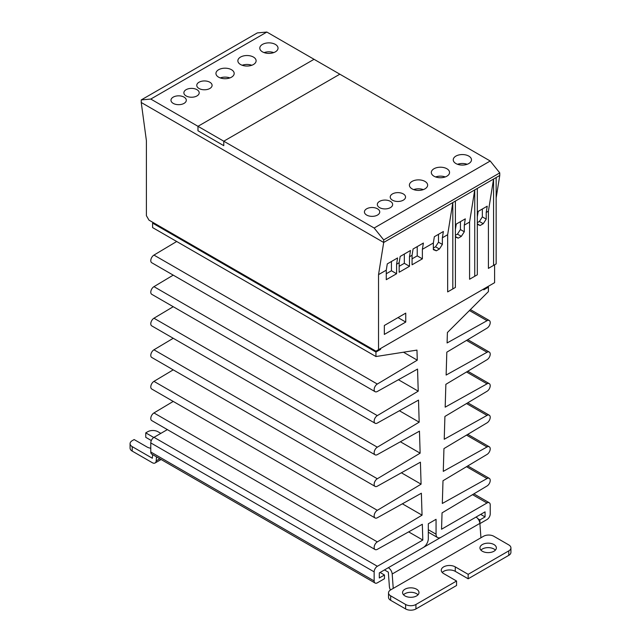 <?xml version="1.0" encoding="UTF-8"?>
<svg xmlns="http://www.w3.org/2000/svg" width="641" height="641" viewBox="0 0 641 641"><rect width="100%" height="100%" fill="white"/><g stroke="black" fill="none" stroke-linecap="round" stroke-linejoin="round"><path stroke-width="0.96" d="M150.779 99.059L197.981 126.309L197.981 130.78L197.981 126.309L314.05 59.301L197.981 126.309L223.773 141.204L339.842 74.196L266.848 32.05L150.779 99.059L141.236 99.924L141.236 102.488L383.695 242.466L499.764 175.458L499.764 172.894L383.695 239.902L383.695 242.466L499.764 175.458L496.15 197.973M197.981 130.78L223.773 145.675L223.773 141.204L223.773 145.675L197.981 130.78M173.222 103.377A7.66 4.423 180 0 1 170.979 100.252A7.66 4.423 180 0 1 175.706 96.166A7.66 4.423 180 0 1 184.055 97.128A7.66 4.423 180 0 1 186.299 100.252A7.66 4.423 180 0 1 181.571 104.339A7.66 4.423 180 0 1 173.222 103.377M199.014 88.49A7.66 4.423 180 0 1 196.771 85.365A7.66 4.423 180 0 1 201.498 81.279A7.66 4.423 180 0 1 209.847 82.232A7.66 4.423 180 0 1 212.091 85.365A7.66 4.423 180 0 1 207.364 89.444A7.66 4.423 180 0 1 199.014 88.49M379.568 207.62A7.66 4.423 180 0 1 377.325 204.495A7.66 4.423 180 0 1 382.052 200.409A7.66 4.423 180 0 1 390.401 201.362A7.66 4.423 180 0 1 392.645 204.495A7.66 4.423 180 0 1 387.917 208.581A7.66 4.423 180 0 1 379.568 207.62M392.46 200.176A7.66 4.423 180 0 1 390.217 197.043A7.66 4.423 180 0 1 394.944 192.965A7.66 4.423 180 0 1 403.293 193.919A7.66 4.423 180 0 1 405.537 197.043A7.66 4.423 180 0 1 400.809 201.13A7.66 4.423 180 0 1 392.46 200.176M366.668 215.064A7.66 4.423 180 0 1 364.425 211.939A7.66 4.423 180 0 1 369.152 207.852A7.66 4.423 180 0 1 377.501 208.814A7.66 4.423 180 0 1 379.744 211.939A7.66 4.423 180 0 1 375.017 216.025A7.66 4.423 180 0 1 366.668 215.064M186.122 95.934A7.66 4.423 180 0 1 183.879 92.809A7.66 4.423 180 0 1 188.606 88.722A7.66 4.423 180 0 1 196.955 89.676A7.66 4.423 180 0 1 199.199 92.809A7.66 4.423 180 0 1 194.463 96.895A7.66 4.423 180 0 1 186.122 95.934M262.465 51.857A9.118 5.264 180 0 1 259.797 48.131A9.118 5.264 180 0 1 265.422 43.267A9.118 5.264 180 0 1 275.366 44.413A9.118 5.264 180 0 1 278.034 48.131A9.118 5.264 180 0 1 272.401 52.995A9.118 5.264 180 0 1 262.465 51.857M264.092 52.602A9.118 5.264 180 0 1 273.739 52.602M218.621 77.168A9.118 5.264 180 0 1 215.945 73.451A9.118 5.264 180 0 1 221.578 68.587A9.118 5.264 180 0 1 231.513 69.725A9.118 5.264 180 0 1 234.181 73.451A9.118 5.264 180 0 1 228.557 78.314A9.118 5.264 180 0 1 218.621 77.168M220.24 77.914A9.118 5.264 180 0 1 229.895 77.914M433.989 176.203A9.118 5.264 180 0 1 431.321 172.477A9.118 5.264 180 0 1 436.946 167.613A9.118 5.264 180 0 1 446.889 168.751A9.118 5.264 180 0 1 449.557 172.477A9.118 5.264 180 0 1 443.925 177.341A9.118 5.264 180 0 1 433.989 176.203M435.616 176.94A9.118 5.264 180 0 1 445.263 176.94M412.067 188.855A9.118 5.264 180 0 1 409.391 185.137A9.118 5.264 180 0 1 415.023 180.273A9.118 5.264 180 0 1 424.959 181.411A9.118 5.264 180 0 1 427.635 185.137A9.118 5.264 180 0 1 422.002 190A9.118 5.264 180 0 1 412.067 188.855M413.685 189.6A9.118 5.264 180 0 1 423.34 189.6M455.911 163.543A9.118 5.264 180 0 1 453.243 159.817A9.118 5.264 180 0 1 458.868 154.954A9.118 5.264 180 0 1 468.811 156.1A9.118 5.264 180 0 1 471.48 159.817A9.118 5.264 180 0 1 465.855 164.681A9.118 5.264 180 0 1 455.911 163.543M457.538 164.288A9.118 5.264 180 0 1 467.185 164.288M240.543 64.517A9.118 5.264 180 0 1 237.867 60.791A9.118 5.264 180 0 1 243.5 55.927A9.118 5.264 180 0 1 253.435 57.065A9.118 5.264 180 0 1 256.112 60.791A9.118 5.264 180 0 1 250.479 65.654A9.118 5.264 180 0 1 240.543 64.517M242.162 65.262A9.118 5.264 180 0 1 251.817 65.262M383.695 239.902L374.152 228.02L223.773 141.204L339.842 74.196L490.221 161.011L499.764 172.894M141.236 99.924L257.305 32.915L266.848 32.05M374.152 228.02L490.221 161.011M378.535 274.628L378.535 349.69L375.955 351.172L148.976 220.127L146.396 215.664L146.396 140.611L141.236 102.488L383.695 242.466L378.535 274.628L386.275 270.165L387.276 263.892L397.596 257.938L396.587 264.212L399.167 262.722L400.176 256.448L410.488 250.495L409.487 256.761L412.067 255.27L413.068 249.004L423.389 243.051L422.379 249.317L433.348 242.987L434.35 236.721L443.38 231.505L442.37 237.779L447.658 234.726L452.818 202.556L452.818 288.931L447.658 291.903L447.658 234.726M494.604 264.805L494.604 282.673L378.535 349.69M477.321 216.866L478.194 211.402L487.224 206.194L486.223 212.459L488.41 211.193L493.57 179.031L493.57 265.398L488.41 268.379L488.41 211.193M455.398 229.526L456.272 224.062L465.302 218.845L464.292 225.119L469.581 222.066L474.741 189.896L474.741 276.271L469.581 279.252L469.581 222.066M384.336 334.426L384.336 325.484L405.745 313.129L405.745 322.062L384.336 334.426M396.587 264.212L396.587 273.739L386.275 279.692L386.275 270.165M490.99 266.888L488.41 268.379M486.223 212.459L486.223 219.118L483.25 223.701L480.157 225.488L477.321 224.382M472.161 277.761L469.581 279.252M464.292 225.119L464.292 231.778L461.328 236.361L458.235 238.148L455.398 237.034M450.238 290.421L447.658 291.903M442.37 237.779L442.37 244.429L439.406 249.02L436.313 250.807L433.348 249.645L433.348 242.987M422.379 249.317L422.379 258.844L412.067 264.805L412.067 255.27M409.487 256.761L409.487 266.295L399.167 272.249L399.167 262.722M474.741 276.271L477.321 274.781L477.321 188.414M482.353 209.006L482.353 216.882L486.223 219.118M452.818 288.931L455.398 287.44L455.398 201.066M460.43 221.666L460.43 229.542L464.292 231.778M438.5 234.318L438.5 242.202L442.37 244.429M417.227 246.609L417.227 255.871L422.379 258.844M404.327 254.052L404.327 263.315L409.487 266.295M391.435 261.496L391.435 270.758L396.587 273.739M398.005 317.591L405.745 322.062M391.435 270.758L386.275 273.739M404.327 263.315L399.167 266.295M417.227 255.871L412.067 258.844M436.313 250.807L433.348 249.093M439.406 249.02L435.535 246.785L433.348 248.051M438.5 242.202L435.535 246.785M458.235 238.148L455.398 236.513M461.328 236.361L457.458 234.125L455.398 235.319M460.43 229.542L457.458 234.125M480.157 225.488L477.321 223.853M483.25 223.701L479.388 221.474L477.321 222.659M482.353 216.882L479.388 221.474M493.57 265.398L496.15 263.908L496.15 177.541M479.901 523.577L479.901 519.899L485.061 516.918L485.061 511.855L441.208 537.174A7.291 4.215 -60 0 1 437.563 537.535A7.291 4.215 -60 0 1 436.056 534.193L436.056 519.306L428.316 523.769L428.316 538.664A7.291 4.215 -60 0 1 423.156 547.598L379.312 572.91L379.312 577.974L384.464 575.001L384.464 578.719L377.373 582.813A4.559 2.636 -60 0 1 375.097 583.038L151.725 454.084A4.559 2.636 -60 0 1 150.779 451.993L150.779 442.907A4.559 2.636 -60 0 1 154.008 437.322L167.373 429.606M375.097 583.038A4.559 2.636 -60 0 1 374.152 580.954L374.152 571.868A4.559 2.636 -60 0 1 377.373 566.283L422.812 540.051L422.323 524.266L377.317 549.337A4.559 2.636 -60 0 1 375.097 549.537L151.725 420.576A4.559 2.636 -60 0 1 151.02 416.954A4.559 2.636 -60 0 1 153.952 412.94L173.23 401.418M375.097 549.537A4.559 2.636 -60 0 1 374.384 545.916A4.559 2.636 -60 0 1 377.317 541.893L422.05 515.172L421.369 493.225L377.317 517.768A4.559 2.636 -60 0 1 375.097 517.968L151.725 389.007A4.559 2.636 -60 0 1 151.02 385.385A4.559 2.636 -60 0 1 153.952 381.363L173.23 369.849M375.097 517.968A4.559 2.636 -60 0 1 374.384 514.346A4.559 2.636 -60 0 1 377.317 510.324L421.089 484.171L420.416 462.185L377.317 486.198A4.559 2.636 -60 0 1 375.097 486.391L151.725 357.438A4.559 2.636 -60 0 1 151.02 353.816A4.559 2.636 -60 0 1 153.952 349.794L173.23 338.28M375.097 486.391A4.559 2.636 -60 0 1 374.384 482.777A4.559 2.636 -60 0 1 377.317 478.755L420.135 453.171L419.462 431.145L377.317 454.629A4.559 2.636 -60 0 1 375.097 454.822L151.725 325.86A4.559 2.636 -60 0 1 151.02 322.247A4.559 2.636 -60 0 1 153.952 318.224L173.23 306.71M375.097 454.822A4.559 2.636 -60 0 1 374.384 451.208A4.559 2.636 -60 0 1 377.317 447.186L419.182 422.171L418.509 400.112L377.317 423.06A4.559 2.636 -60 0 1 375.097 423.252L151.725 294.291A4.559 2.636 -60 0 1 151.02 290.677A4.559 2.636 -60 0 1 153.952 286.655L173.23 275.133M375.097 423.252A4.559 2.636 -60 0 1 374.384 419.639A4.559 2.636 -60 0 1 377.317 415.616L418.228 391.17L417.547 369.072L377.317 391.491A4.559 2.636 -60 0 1 375.097 391.683L151.725 262.722A4.559 2.636 -60 0 1 151.02 259.108A4.559 2.636 -60 0 1 153.952 255.086L176.692 241.497M153.359 222.659L152.59 223.108L152.59 227.579L375.955 356.54L375.955 352.069L380.594 349.385L380.594 348.496M469.444 310.532L487.048 320.692L447.089 342.959L447.402 332.527L488.41 291.607L488.41 287.144L483.771 289.82L483.771 288.931M487.048 320.692A4.559 2.636 -60 0 1 489.275 320.5A4.559 2.636 -60 0 1 489.98 324.114A4.559 2.636 -60 0 1 487.048 328.136L446.817 352.173L446.136 375.057L487.048 352.262A4.559 2.636 -60 0 1 489.275 352.069A4.559 2.636 -60 0 1 489.98 355.683A4.559 2.636 -60 0 1 487.048 359.705L445.864 384.32L445.183 407.163L487.048 383.831A4.559 2.636 -60 0 1 489.275 383.639A4.559 2.636 -60 0 1 489.98 387.252A4.559 2.636 -60 0 1 487.048 391.274L444.91 416.458L444.229 439.261L487.048 415.4A4.559 2.636 -60 0 1 489.275 415.208A4.559 2.636 -60 0 1 489.98 418.829A4.559 2.636 -60 0 1 487.048 422.844L443.949 448.596L443.276 471.367L487.048 446.969A4.559 2.636 -60 0 1 489.275 446.777A4.559 2.636 -60 0 1 489.98 450.399A4.559 2.636 -60 0 1 487.048 454.421L442.995 480.742L442.322 503.465L487.048 478.547A4.559 2.636 -60 0 1 489.275 478.346A4.559 2.636 -60 0 1 489.98 481.968A4.559 2.636 -60 0 1 487.048 485.99L442.042 512.88L441.553 529.234L486.992 503.001A4.559 2.636 -60 0 1 489.275 502.768A4.559 2.636 -60 0 1 490.221 504.86L490.221 513.946A4.559 2.636 -60 0 1 486.992 519.53L479.901 523.617M375.097 391.683A4.559 2.636 -60 0 1 374.384 388.069A4.559 2.636 -60 0 1 377.317 384.047L417.275 360.17L416.962 350.098L375.955 356.54M379.825 348.944L380.594 349.385M479.901 519.899L477.962 518.777M480.678 514.386L485.061 516.918M487.641 286.695L488.41 287.144M152.59 223.108L375.955 352.069M403.493 352.213L417.275 360.17M398.422 379.728L418.228 391.17M399.407 410.753L419.182 422.171M400.393 441.769L420.135 453.171M401.386 472.794L421.089 484.171M402.372 503.81L422.05 515.172M408.654 531.878L422.812 540.051M384.464 575.001L380.081 572.469M480.918 550.13A8.205 4.735 180 0 1 493.955 549.008A8.205 4.735 180 0 1 495.389 550.13M482.353 551.244A8.205 4.735 180 0 1 479.949 547.895A8.205 4.735 180 0 1 485.013 543.52A8.205 4.735 180 0 1 493.955 544.546A8.205 4.735 180 0 1 496.358 547.895A8.205 4.735 180 0 1 491.294 552.27A8.205 4.735 180 0 1 482.353 551.244M404.976 595.922A8.205 4.735 180 0 1 402.572 592.572A8.205 4.735 180 0 1 407.636 588.19A8.205 4.735 180 0 1 416.578 589.215A8.205 4.735 180 0 1 418.982 592.572A8.205 4.735 180 0 1 413.918 596.947A8.205 4.735 180 0 1 404.976 595.922M403.534 594.8A8.205 4.735 180 0 1 416.578 593.686A8.205 4.735 180 0 1 418.012 594.8M480.934 537.767L393.237 588.398L392.188 573.999A5.473 3.157 60 0 0 388.334 567.702L476.031 517.071A5.473 3.157 60 0 1 479.885 523.368L480.934 537.767L483.514 536.277A7.291 4.215 0 0 1 493.826 536.277L508.786 544.914A7.291 4.215 0 0 1 510.925 547.895A7.291 4.215 0 0 1 508.786 550.875L508.786 555.338A7.291 4.215 0 0 0 510.925 552.366L510.925 547.895M390.505 589.984A5.473 3.157 60 0 1 389.383 586.563L388.334 572.165L384.464 569.937M156.5 456.841L156.188 460.863A5.473 3.157 60 0 1 155.066 462.986A5.473 3.157 60 0 1 152.334 462.714L132.214 451.104A7.291 4.215 180 0 1 130.075 448.123L130.075 443.652A7.291 4.215 180 0 1 132.214 440.679L134.145 439.558L147.045 447.009A8.205 4.735 0 0 0 150.779 448.243M132.214 451.104L132.214 446.633L152.334 458.251L152.622 454.597M393.237 588.398L390.657 589.888A7.291 4.215 0 0 0 388.518 592.869A7.291 4.215 0 0 0 390.657 595.842L405.617 604.479A7.291 4.215 0 0 0 415.937 604.479L456.56 581.026L443.66 573.583A8.205 4.735 180 0 1 441.256 570.234A8.205 4.735 180 0 1 446.32 565.851A8.205 4.735 180 0 1 455.27 566.884L468.162 574.328L508.786 550.875M153.76 437.483L145.755 432.859L147.686 431.746A7.291 4.215 180 0 1 158.006 431.746L160.843 433.38M132.214 446.633A7.291 4.215 180 0 1 130.075 443.652M151.316 440.543L145.755 437.322L145.755 432.859M442.226 572.469A8.205 4.735 180 0 1 455.27 571.347L468.162 578.791L508.786 555.338M388.518 592.869L388.518 597.332A7.291 4.215 0 0 0 390.657 600.313L405.617 608.95A7.291 4.215 0 0 0 415.937 608.95L456.56 585.497L456.56 581.026M468.162 574.328L468.162 578.791M436.056 534.193L428.316 529.73M472.545 494.652L486.992 503.001M466.512 466.688L487.048 478.547M466.512 435.119L487.048 446.969M466.512 403.55L487.048 415.4M466.512 371.972L487.048 383.831M466.512 340.403L487.048 352.262M153.952 255.086L377.317 384.047M153.952 286.655L377.317 415.616M153.952 318.224L377.317 447.186M153.952 349.794L377.317 478.755M153.952 381.363L377.317 510.324M153.952 412.94L377.317 541.893M154.008 437.322L377.373 566.283M150.779 442.907L374.152 571.868M150.779 451.993L374.152 580.954M392.188 573.999L479.885 523.368M159.825 458.756L156.188 460.863M455.27 571.347L455.27 566.884M415.937 608.95L415.937 604.479M405.617 604.479L405.617 608.95M390.657 600.313L390.657 595.842M428.316 532.198L437.563 537.535M473.859 493.866L489.275 502.768M489.275 478.346L467.77 465.935M489.275 446.777L467.77 434.366M489.275 415.208L467.77 402.796M489.275 383.639L467.77 371.227M489.275 352.069L467.77 339.658M489.275 320.5L470.39 309.595M155.066 462.986L161.107 459.501"/></g></svg>
